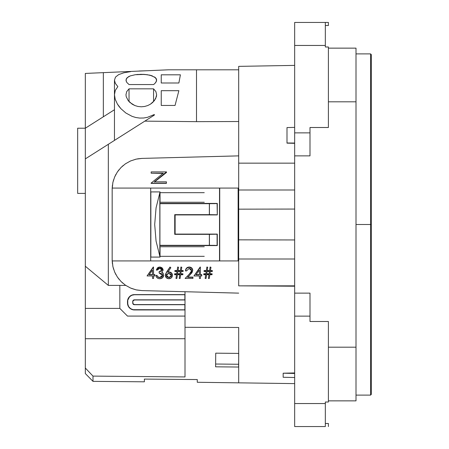 <?xml version="1.0" encoding="UTF-8"?>
<svg xmlns="http://www.w3.org/2000/svg" width="449" height="449" viewBox="0 0 449 449"><rect width="100%" height="100%" fill="white"/><g stroke="black" fill="none" stroke-linecap="round" stroke-linejoin="round"><path stroke-width="0.67" d="M132.983 303.631L134.403 304.579L185.01 304.579L185.01 309.945L185.01 304.579L185.01 309.945L134.403 309.81A6.769 6.769 0 0 1 127.634 303.041L127.634 301.509A6.769 6.769 0 0 1 134.403 294.74L184.876 294.74L184.876 299.842L134.403 299.977A1.532 1.532 0 0 0 132.87 301.509L132.87 303.041A1.532 1.532 0 0 0 134.403 304.579L185.01 304.579L134.403 304.708A1.667 1.667 0 0 1 132.736 303.041L132.736 301.509A1.667 1.667 0 0 1 134.403 299.842L185.01 299.977L185.01 294.611L134.403 294.611A6.903 6.903 0 0 0 127.499 301.509L127.499 303.041A6.903 6.903 0 0 0 134.403 309.945L185.01 309.945L133.056 309.81L130.569 308.783L128.661 306.88L127.499 303.041L127.634 300.162L128.661 297.676L130.569 295.773L133.056 294.74L185.01 294.611L185.01 299.977L134.403 299.977L132.983 300.925M184.876 309.81L133.084 309.681L130.642 308.671L128.773 306.802L127.763 304.366L127.763 300.19L129.615 296.727L131.81 295.257L134.403 294.74L184.876 294.74L184.876 299.842L134.403 299.842L133.224 300.33L132.736 301.509L132.859 303.681L134.403 304.708L184.876 304.708L184.876 309.81M132.87 301.509L132.87 303.041M160.046 246.737L160.046 256.323L160.046 246.737L204.261 246.737L160.046 246.737M204.261 256.323L160.046 256.323L204.261 256.323M156.05 207.938L160.046 191.914L150.847 191.914A231.987 2.026 90 0 1 150.847 257.086L160.046 257.086L156.05 241.04L154.697 224.5L156.05 207.938L160.046 191.914L150.847 191.914L150.847 257.086L160.046 257.086L156.05 241.04L154.697 224.5L156.05 207.938M159.833 256.458L159.833 192.542L159.833 256.458M159.833 192.677L160.046 202.263L160.046 192.677L204.261 192.677L159.833 192.677M204.261 202.263L160.046 202.263L204.261 202.263M138.994 71.009L146.66 70.751L138.994 71.009M215.728 203.622L217.294 203.414L217.294 214.914L175.121 214.914L217.294 214.914L217.294 203.414L159.833 203.414L217.294 203.414L217.294 214.914L217.092 203.549L209.425 203.683L209.425 214.65L217.092 214.779L174.723 214.65L174.723 234.35L209.425 234.35L209.425 245.317L217.092 245.451L217.092 234.221L209.425 234.35L217.092 234.221L217.294 245.586L159.833 245.586L217.294 245.586L217.294 234.086L217.294 245.586L215.728 245.379M137.619 158.839L142.036 158.402L238.688 155.87L142.036 158.402L136.086 159.142L130.502 160.983L125.394 163.834L121 167.528L117.374 171.961L114.658 176.951L112.901 182.395L112.183 188.075L238.408 188.075L238.408 260.925L112.183 260.925L112.907 266.627L114.663 272.066L117.385 277.055L121.005 281.478L125.428 285.188L130.519 288.022L136.142 289.869L142.036 290.598L238.688 293.13L142.036 290.598L136.805 290.009M238.688 189.994L238.688 121.516L238.688 163.155L294.662 163.155L238.688 163.155L238.688 207.96L238.688 189.994L294.662 189.994L238.688 189.994M166.427 182.041L166.416 183.36L151.083 183.366L166.416 183.36L166.405 181.823L154.366 181.823L166.495 171.9L151.161 171.905L151.15 173.202L163.217 173.196L151.066 183.153L166.416 183.36L166.427 182.041M166.512 172.461L154.389 182.047L166.512 172.461L166.495 171.9L166.512 172.461M163.234 173.46L151.15 173.202L163.234 173.46M356.006 395.109L370.577 395.109L370.577 224.5L370.577 395.109L370.577 224.5L356.006 224.5L370.577 224.5L370.577 53.891L371.34 54.655L371.34 394.345L371.34 224.5L370.577 224.5L370.577 53.891L370.577 224.5L371.34 224.5L371.34 393.526M113.047 72.222L108.776 72.407M100.284 72.777L93.106 73.092M89.16 73.266L93.313 73.08L89.16 73.266M98.881 119.614L101.828 117.745M94.262 122.543L98.095 120.113M115.286 90.417L117.846 86.623L115.286 90.417L114.467 94.717L115.286 90.417M115.348 139.835L114.467 140.391L114.467 94.717L115.225 99.319L117.413 104.073L120.938 108.714L125.866 113.019M117.846 138.253L115.371 139.824L117.846 138.253M135.222 74.725L141.323 74.315L147.384 74.725L152.379 75.92L150.258 75.275M146.037 74.556L140.234 74.326M156.471 79.164L154.636 77.037M155.893 91.579L156.639 94.728L156.381 96.698L154.394 100.632L150.471 104.151L147.788 105.526L144.668 106.464L141.283 106.795L137.899 106.458L134.784 105.515L132.107 104.134L128.206 100.621L126.225 96.698L125.967 94.728L126.719 91.574L129.037 88.829L153.569 88.829L155.893 91.579L156.639 94.728L155.635 98.679L152.677 102.479L150.471 104.151L147.788 105.526L144.668 106.464L141.283 106.795L137.899 106.458L134.784 105.515L129.907 102.462L128.206 100.621L126.225 96.698L125.967 94.728L126.719 91.574L129.037 88.829L129.037 101.597L129.037 88.829L153.569 88.829L155.893 91.579M153.569 101.597L153.569 88.829L153.569 101.597M151.291 75.555L155.567 77.789L156.639 80.141L156.37 78.917L156.443 81.247L154.894 83.486L153.569 84.558L129.037 84.558L126.747 82.369L125.967 80.141L127.045 77.778L130.255 75.909L135.261 74.719L144.426 74.416L150.067 75.224L155.012 77.301M123.829 72.789L130.659 71.632L123.829 72.789L118.665 74.613L123.829 72.789M115.511 77.093L118.665 74.613L115.511 77.093L114.467 80.141L115.511 77.093M125.838 113.002L132.158 116.392L125.838 113.002L120.938 108.714L119.007 106.419L117.413 104.073L115.225 99.319L114.467 94.717L114.467 140.391L114.467 80.141L115.331 83.323L117.846 86.623L115.331 83.323L114.467 80.141L114.467 140.397L115.326 139.852M117.279 138.612L116.016 139.409M122.139 135.525L118.317 137.95M238.705 209.167L238.705 239.839L294.662 239.957L238.688 239.845L238.688 241.091L238.688 207.96L238.705 209.167L238.688 207.96L238.705 209.167L294.662 209.06L238.688 209.167M238.688 327.484L238.688 382.632L238.688 358.465L238.599 367.041L215.599 366.816L215.733 353.167L238.688 353.408L238.688 327.484L185.01 327.31L185.01 376.936L92.994 376.105L92.994 381.364L92.994 376.105L85.327 368.017L85.327 128.212L85.327 158.884L108.332 144.292L85.327 158.884L85.327 338.726L185.01 338.726L85.327 338.726L85.327 373.557L85.327 368.017L92.994 376.105L185.01 376.936L185.01 316.079L185.01 327.31L238.688 327.484M294.662 286.221L238.688 285.845L238.688 239.845L238.688 285.845L294.662 285.845L238.688 285.845L294.662 286.221M197.279 379.557L197.279 382.273L197.279 379.557L144.37 379.085L197.279 379.557M144.37 381.807L144.37 379.085L144.37 381.807L92.994 381.364L85.327 373.557M85.327 128.212L77.66 128.212L77.66 193.39L77.66 128.212L85.327 128.212L85.327 73.434L85.327 128.212L114.467 109.724L85.327 128.212L103.349 116.779L103.349 72.643L168.437 69.803L238.688 69.803L238.688 66.368L238.688 121.516L196.51 121.657L144.819 121.135L108.332 144.292L108.332 285.407L125.748 285.407L119.832 285.407L119.832 308.412L85.327 308.412L119.832 308.412L119.832 285.407L108.332 285.407L85.327 266.24L108.332 285.407L108.332 144.292L144.819 121.135L196.51 121.657L238.688 121.516L238.688 69.803L196.51 69.803L196.51 121.657L238.688 121.516L196.51 121.657L196.51 69.803L168.437 69.803L89.244 73.26M154.338 115.096L144.819 121.135L154.338 115.096L154.338 114.512L154.338 115.096L154.338 114.512L147.474 117.329L154.338 114.512M185.01 291.721L185.01 316.079L127.499 316.079L185.01 316.079L185.01 291.721M175.121 214.914L175.121 234.086L217.294 234.086L174.723 234.35L175.121 234.086L175.121 214.914L174.723 214.65L175.121 214.914M138.202 74.416L136.569 74.556M144.398 74.416L142.754 74.338M150.056 75.224L149.203 75.034M143.646 118.003L147.474 117.329L143.646 118.003L139.69 118.07L143.646 118.003M135.823 117.509L139.69 118.07L135.823 117.509L132.158 116.392L135.823 117.509M155.567 77.789L156.37 78.917M126.163 81.247L126.236 78.917L128.392 76.773L130.255 75.909L135.261 74.719M154.647 83.716L153.569 84.558L129.037 84.558L126.747 82.369M180.408 74.815L178.876 83.003L161.242 83.003L161.242 74.815L180.408 74.815L161.242 74.815L161.242 83.003L178.876 83.003L180.408 74.815M175.043 105.448L161.242 105.448L161.242 90.692L178.876 90.692L175.043 105.448L178.876 90.692L161.242 90.692L161.242 105.448L175.043 105.448M103.349 116.779L103.349 72.643L85.327 73.434M127.499 316.079L119.832 308.412L127.499 316.079M156.639 80.141L155.854 82.375M118.014 138.146L140.98 123.57M114.467 140.391L115.371 139.824M77.66 193.39L85.327 193.39L77.66 193.39M325.334 426.55L325.334 402.012L328.399 402.012L328.399 321.501L309.995 321.501L309.995 316.13L294.662 316.13L294.662 22.45L328.399 22.45L328.399 25.514L325.334 25.514L328.399 25.514L328.399 22.45L294.662 22.45L294.662 132.87L309.995 132.87L309.995 127.499L328.399 127.499L328.399 46.988L325.334 46.988L325.334 22.45L325.334 45.456L294.662 45.456L325.334 45.456L325.334 46.988L328.399 46.988L328.399 127.499L309.995 127.499L309.995 132.87L294.662 132.87L294.662 155.87L309.995 155.87L309.995 132.87L309.995 155.87L294.662 155.87L294.662 403.544L294.662 316.13L309.995 316.13L309.995 293.13L294.662 293.13L309.995 293.13L309.995 321.501L328.399 321.501L328.399 402.012L325.334 402.012L325.334 403.544L294.662 403.544L325.334 403.544L325.334 426.55L294.662 426.55L294.662 403.544L294.662 426.55L325.334 426.55M356.006 48.138L328.399 48.138L356.006 48.138L356.006 347.189L328.399 347.189L356.006 347.189L356.006 400.862L356.006 48.138M328.399 101.811L356.006 101.811L328.399 101.811M328.399 400.862L356.006 400.862L328.399 400.862M371.34 224.5L371.34 54.655L371.34 224.5M328.399 423.486L325.334 423.486L328.399 423.486L328.399 426.55L328.399 423.486M142.036 290.598L136.142 289.869L130.519 288.022L125.428 285.188L121.005 281.478L117.385 277.055L114.663 272.066L112.907 266.627L112.166 259.937L112.183 188.075L238.408 188.075L238.408 260.925L112.183 260.925L112.166 259.937L112.188 261.065M208.431 278.195L208.987 274.462L208.409 278.47L209.301 278.47L209.863 274.715L212.057 274.715L212.051 274.019L209.964 274.019L210.34 271.488L212.321 271.493L212.315 270.786L210.441 270.786L210.968 267.245L210.076 267.245L209.554 270.786L207.197 270.786L207.724 267.245L206.832 267.245L206.31 270.786L204.065 270.786L204.071 271.488L206.203 271.488L205.833 274.013L203.795 274.013L203.801 274.715L205.726 274.715L205.165 278.47L206.057 278.47L206.619 274.715L208.97 274.715L208.431 278.195M212.068 273.767L212.08 274.462L212.068 273.767L209.986 273.767L212.068 273.767M212.338 270.551L212.321 271.493L212.338 270.551L210.463 270.551L212.338 270.551M210.098 267.026L210.968 267.245L210.098 267.026L209.554 270.786L210.098 267.026M207.219 270.551L209.571 270.551L207.219 270.551M206.854 267.026L207.724 267.245L206.854 267.026L206.31 270.786L206.854 267.026M204.082 270.551L206.332 270.551L204.082 270.551M205.85 273.761L206.226 271.252L205.833 274.013L203.818 273.761L205.85 273.761M205.187 278.195L205.749 274.457L205.187 278.195M200.445 275.708L200.45 278.47L200.422 275.967L201.753 275.967L201.741 274.855L200.411 274.855L200.366 267.026L200.434 274.597L201.758 274.597L201.753 275.967L201.758 274.597L200.411 274.855L200.366 267.026L193.94 275.967L199.395 275.967L199.418 278.464L200.45 278.47L200.445 275.708M200.159 267.026L193.94 275.967L200.159 267.026M185.532 270.371L185.493 270.921L186.52 270.921L189.164 268.379L190.904 269.007L191.678 270.612L189.534 273.974L185.117 278.459L192.93 278.464L192.941 277.084L187.592 277.084L192.941 277.084L192.93 278.464L192.918 277.359L187.57 277.353L190.421 274.457L192.711 270.528C192.503 268.491 191.336 267.396 189.209 267.245C186.902 267.452 185.662 268.682 185.493 270.921L186.52 270.921L189.164 268.379L191.667 270.876M192.464 269.024L192.688 270.865M189.91 267.076L191.701 267.952M185.521 270.483L186.559 268.098L187.772 267.29L189.231 267.026C191.358 267.172 192.526 268.261 192.728 270.292L192.705 270.685M191.65 270.882L189.557 273.722L191.65 270.882M179.241 278.184L179.802 274.451L179.224 278.459L180.116 278.459L180.672 274.709L182.872 274.709L182.866 274.008L180.779 274.008L181.149 271.482L183.136 271.482L183.13 270.781L181.256 270.781L181.778 267.239L180.891 267.239L180.369 270.781L178.012 270.781L178.539 267.239L177.647 267.239L177.125 270.781L174.874 270.775L174.88 271.482L177.018 271.482L176.642 274.008L174.61 274.008L174.616 274.704L176.541 274.704L175.98 278.459L176.872 278.459L177.434 274.709L179.785 274.709L179.241 278.184M182.883 273.755L182.889 274.451L182.883 273.755L180.801 273.755L182.883 273.755M183.153 270.545L183.136 271.482L183.153 270.545L181.278 270.539L183.153 270.545M180.913 267.02L181.778 267.239L180.913 267.02L180.369 270.781L180.913 267.02M178.034 270.539L180.386 270.539L178.034 270.539M177.669 267.02L178.539 267.239L177.669 267.02L177.125 270.781L177.669 267.02M174.897 270.539L177.142 270.539L174.897 270.539M176.665 273.755L177.041 271.241L176.642 274.008L174.633 273.755L176.665 273.755M176.002 278.184L176.558 274.451L176.002 278.184M165.355 275.175L166.613 272.021L170.003 267.02L170.8 267.621L170.003 267.02L166.596 272.268L165.339 275.433C165.541 277.454 166.714 278.554 168.852 278.734C171.047 278.576 172.236 277.471 172.41 275.417C172.208 273.441 171.063 272.363 168.97 272.184L167.78 272.29L170.783 267.84L170.003 267.02L166.613 272.021L165.384 274.749M169.66 271.993L171.423 272.874L172.175 273.918L172.388 275.748M168.992 271.937L167.803 272.043L168.992 271.937C171.108 272.116 172.259 273.188 172.433 275.158M159.272 277.314L157.852 277.039L156.959 275.276L155.904 275.534L156.959 275.276L157.548 276.449L158.778 277.218M163.711 275.36L163.032 273.048L161.775 272.122L163.032 273.048L163.717 275.332M163.099 269.86L163.021 270.545M160.355 267.071L162.027 267.795L163.021 269.288M159.715 267.02L163.077 270.107L159.715 267.02L156.297 270.068L159.726 267.02M162.05 270.096L161.011 271.28L159.131 271.656L162.044 270.096L159.131 271.656L159.126 273.02L162.673 275.534L159.777 277.622L157.852 277.039L156.937 275.534L155.904 275.534C156.325 277.561 157.61 278.621 159.771 278.728C162.145 278.604 163.458 277.443 163.717 275.237L163.009 273.301L161.758 272.363L163.077 270.107L162.01 268.019L159.698 267.239L156.297 270.068L157.47 267.812L159.092 267.065M160.849 277.224L162.358 276.186M162.684 275.394L159.799 277.347L160.338 277.319M153.569 275.686L153.575 278.447L153.552 275.955L154.877 275.955L154.866 274.839L153.541 274.839L153.491 267.015L153.558 274.58L154.888 274.58L154.877 275.955L154.888 274.58L153.541 274.839L153.491 267.015L147.064 275.95L152.52 275.955L152.542 278.447L153.575 278.447L153.569 275.686M153.283 267.015L147.064 275.95L153.283 267.015M150.69 260.925L150.69 188.075L150.69 260.925M112.166 189.029L112.396 185.319M112.811 182.794L113.636 179.673M114.54 177.232L115.96 174.279M117.273 172.119L119.075 169.666M120.933 167.595L123.329 165.395M125.372 163.851L130.547 160.961L136.182 159.126M136.165 289.874L131.445 288.415M130.519 288.022L125.383 285.154M122.931 283.274L120.938 281.411M119.12 279.385L117.279 276.893M115.943 274.687L114.54 271.774M113.642 269.338L112.817 266.218M112.39 263.653L112.166 259.971M219.522 260.925L219.522 188.075L219.522 260.925M219.724 188.075L219.724 260.925L219.724 188.075M238.127 260.925L238.127 188.075L238.127 260.925M135.761 289.779L136.445 289.936M112.166 259.937L112.166 189.063L112.901 182.395L114.658 176.951L117.374 171.961L121 167.528L125.394 163.834L130.502 160.983L136.086 159.142L141.991 158.402M112.188 187.935L112.166 189.063M136.395 159.075L135.721 159.227M214.774 245.356L159.833 245.491L159.833 203.509L214.774 203.644M209.357 245.317L209.425 234.35L209.357 245.317L209.357 234.35L174.723 234.35L174.723 214.65L209.357 214.65L209.357 203.683L159.923 203.683L159.923 245.317L209.357 245.317M209.357 214.65L209.425 203.683L209.357 214.65M151.066 183.153L166.394 183.153L166.405 181.823L154.366 181.823L166.495 171.9L151.161 171.905L151.15 173.202L163.217 173.196L151.066 183.153M153.474 267.234L147.064 275.95L152.52 275.955L152.542 278.447L153.575 278.447L153.552 275.955L154.877 275.955L154.866 274.839L153.541 274.839L153.474 267.234M152.464 270.085L152.508 274.839L149.079 274.839L152.464 270.085L152.508 274.839L149.079 274.839L152.464 270.085M149.102 274.58L152.525 274.58L149.102 274.58M163.717 275.304L163.009 273.301L161.758 272.363L163.077 270.107M162.044 270.102L161.264 268.799L159.721 268.373L158.228 268.828L157.33 270.068L156.297 270.068L157.33 270.068L159.721 268.373L162.044 270.102L159.114 271.898L159.126 273.02L160.905 273.261L162.33 274.255L162.684 275.332L161.763 277.044L159.165 277.577L157.852 277.039L156.937 275.534L155.904 275.534L156.044 276.09L156.892 277.589L158.194 278.459L159.771 278.728L162.549 277.774L163.717 275.237M172.416 275.495L171.406 273.127L168.97 272.184L167.78 272.29L170.783 267.84L169.98 267.239L165.715 273.767L165.339 275.433L166.355 277.779L168.852 278.734L171.395 277.791L172.41 275.417M165.372 274.833L165.339 275.433M171.327 275.024L171.187 276.337L169.368 277.589L167.163 277.033L166.422 275.916L166.54 274.614L168.302 273.34L170.553 273.896L171.327 275.024M166.394 275.136L168.897 277.622L166.388 275.215L168.768 273.306L171.383 275.478L168.897 277.622L171.383 275.506M166.427 274.777L166.601 276.068L167.18 276.764L169.385 277.319M169.84 277.213L171.209 276.073L171.4 275.215M182.872 274.709L182.866 274.008L180.779 274.008L181.149 271.482L183.136 271.482L183.13 270.781L181.256 270.781L181.778 267.239L180.891 267.239L180.369 270.781L178.012 270.781L178.539 267.239L177.647 267.239L177.125 270.781L174.874 270.775L174.88 271.482L177.018 271.482L176.642 274.008L174.61 274.008L174.616 274.704L176.541 274.704L175.98 278.459L176.872 278.459L177.434 274.709L179.785 274.709L179.224 278.459L180.116 278.459L180.672 274.709L182.872 274.709M180.262 271.482L179.886 274.008L177.535 274.008L177.911 271.482L180.262 271.482L179.886 274.008L177.535 274.008L177.911 271.482L180.262 271.482M179.909 273.755L180.285 271.241L179.909 273.755L177.557 273.755L179.909 273.755M185.51 270.685C185.684 268.429 186.924 267.211 189.231 267.026M192.711 270.668L191.684 268.176L189.209 267.245L186.537 268.322L185.493 270.921M191.678 270.612L190.937 272.464L185.117 278.459L192.93 278.464L192.918 277.359L187.57 277.353L191.97 272.689L192.711 270.528M200.349 267.245L193.94 275.967L199.395 275.967L199.418 278.464L200.45 278.47L200.422 275.967L201.753 275.967L201.741 274.855L200.411 274.855L200.349 267.245M199.339 270.096L199.384 274.855L195.955 274.85L199.339 270.096L199.384 274.855L195.955 274.85L199.339 270.096M195.977 274.597L199.401 274.597L195.977 274.597M212.057 274.715L212.051 274.019L209.964 274.019L210.34 271.488L212.321 271.493L212.315 270.786L210.441 270.786L210.968 267.245L210.076 267.245L209.554 270.786L207.197 270.786L207.724 267.245L206.832 267.245L206.31 270.786L204.065 270.786L204.071 271.488L206.203 271.488L205.833 274.013L203.795 274.013L203.801 274.715L205.726 274.715L205.165 278.47L206.057 278.47L206.619 274.715L208.97 274.715L208.409 278.47L209.301 278.47L209.863 274.715L212.057 274.715M209.447 271.488L209.071 274.019L206.72 274.013L207.096 271.488L209.447 271.488L209.071 274.019L206.72 274.013L207.096 271.488L209.447 271.488M209.094 273.767L209.47 271.252L209.094 273.767L206.742 273.767L209.094 273.767M238.599 367.041L215.599 366.816L215.733 353.167L238.739 353.408L238.599 367.041M215.627 364.027L238.627 364.262L215.627 364.027M294.662 377.519L283.162 377.267L283.162 373.349L283.162 377.267M294.662 372.945L283.162 373.203L294.662 373.461M294.662 259.006L238.688 259.006L294.662 259.006M294.662 143.046L286.995 142.995L286.995 127.572L286.995 143.141L294.662 143.326M286.995 127.572L294.662 127.387M103.349 147.452L106.116 145.695L103.343 147.457M370.577 395.109L371.34 394.345M197.279 382.273L294.662 383.609M238.688 66.368L294.662 65.391M356.006 53.891L370.577 53.891"/></g></svg>
